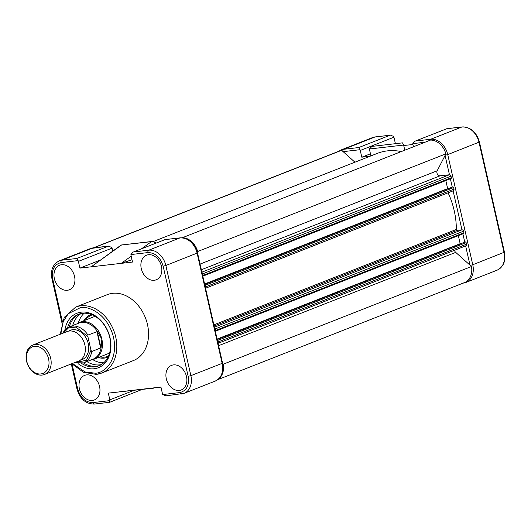 <?xml version="1.0" encoding="UTF-8"?>
<svg xmlns="http://www.w3.org/2000/svg" width="531" height="531" viewBox="0 0 531 531"><rect width="100%" height="100%" fill="white"/><g stroke="black" fill="none" stroke-linecap="round" stroke-linejoin="round"><path stroke-width="0.8" d="M153.565 241.426L377.402 153.353A68.034 51.5 68.5 0 1 387.364 150.877A68.034 51.5 68.5 0 1 401.297 151.567M93.403 247.831L340.112 150.758A17.012 12.877 68.5 0 1 341.625 150.3L354.927 162.201M93.894 247.778L341.625 150.3M222.675 363.629L223.285 364.18L471.508 266.509A17.012 12.877 68.5 0 1 464.512 282.572L217.796 379.652M223.285 364.18A17.012 12.877 68.5 0 1 218.825 378.776M454.516 250.287A3.166 2.396 -111.5 0 0 455.717 252.384L471.508 266.509M217.159 339.322L465.342 241.95A0.79 0.597 68.5 0 1 466.125 242.647L466.477 244.214A1.58 1.195 68.5 0 1 465.853 245.826L218.068 343.325M217.225 339.621A0.79 0.597 68.5 0 1 217.902 340.318L218.261 341.884A1.58 1.195 68.5 0 1 218.035 343.192M217.106 339.077L461.074 243.344M458.339 235.645L460.111 243.457M448.098 192.813A68.034 51.5 68.5 0 1 456.328 229.465A0.79 0.597 -111.5 0 0 457.131 230.374L461.97 229.817A1.58 1.195 68.5 0 1 463.523 231.211L463.882 232.777A0.79 0.597 68.5 0 1 463.45 233.613L215.453 331.191M214.517 327.693A1.58 1.195 68.5 0 1 215.307 328.881L215.666 330.448A0.79 0.597 68.5 0 1 215.327 331.258M204.647 284.244L452.83 186.872A0.79 0.597 68.5 0 1 453.607 187.569L453.965 189.136A1.58 1.195 68.5 0 1 453.335 190.748L205.557 288.247M204.714 284.536A0.79 0.597 68.5 0 1 205.391 285.233L205.749 286.806A1.58 1.195 68.5 0 1 205.524 288.107M204.588 283.992L448.562 188.266M445.821 180.56L447.6 188.379M182.272 237.795L182.299 237.742A17.012 12.877 68.5 0 1 197.691 251.508L445.907 153.844L437.179 170.79A3.166 2.396 -111.5 0 0 437.411 174.188A3.166 2.396 -111.5 0 0 440.073 175.821L449.458 174.739A1.58 1.195 68.5 0 1 451.011 176.133L451.363 177.699A0.79 0.597 68.5 0 1 450.938 178.535L202.942 276.113M202.006 272.609A1.58 1.195 68.5 0 1 202.796 273.797L203.147 275.363A0.79 0.597 68.5 0 1 202.815 276.18M197.691 251.508L197.346 252.179M182.299 237.742L430.515 140.071A17.012 12.877 68.5 0 1 445.907 153.844M153.811 388.115L108.311 393.113L109.837 399.843A2.768 2.097 68.5 0 1 109.924 400.62L92.872 402.578C85.557 402.452 80.506 397.925 77.712 389.017L72.017 363.954M61.55 264.73A13.209 10.003 -111.5 0 0 59.704 265.175A13.209 10.003 -111.5 0 0 54.693 279.864A13.209 10.003 -111.5 0 0 67.357 290.278A13.209 10.003 -111.5 0 0 69.382 289.76A13.209 10.003 -111.5 0 0 74.174 275.018A13.209 10.003 -111.5 0 0 61.55 264.73M86.58 374.886A13.209 10.003 -111.5 0 0 84.734 375.337A13.209 10.003 -111.5 0 0 79.723 390.026A13.209 10.003 -111.5 0 0 92.381 400.44A13.209 10.003 -111.5 0 0 94.412 399.923A13.209 10.003 -111.5 0 0 99.204 385.181A13.209 10.003 -111.5 0 0 86.58 374.886M148.461 254.727A13.209 10.003 -111.5 0 0 146.616 255.172A13.209 10.003 -111.5 0 0 141.604 269.867A13.209 10.003 -111.5 0 0 154.269 280.282A13.209 10.003 -111.5 0 0 156.293 279.764A13.209 10.003 -111.5 0 0 161.085 265.022A13.209 10.003 -111.5 0 0 148.461 254.727M173.491 364.89A13.209 10.003 -111.5 0 0 171.646 365.335A13.209 10.003 -111.5 0 0 166.634 380.023A13.209 10.003 -111.5 0 0 179.292 390.438A13.209 10.003 -111.5 0 0 181.323 389.92A13.209 10.003 -111.5 0 0 186.115 375.178A13.209 10.003 -111.5 0 0 173.491 364.89M71.798 363.722L83.473 372.291L96.297 374.388L101.653 373.054L133.4 360.562A35.444 26.829 -111.5 0 0 146.556 321.082A35.444 26.829 -111.5 0 0 112.638 293.311A35.444 26.829 -111.5 0 0 107.448 294.599L75.694 307.097A35.444 26.829 68.5 0 1 80.885 305.803A35.444 26.829 68.5 0 1 114.809 333.574A35.444 26.829 68.5 0 1 101.653 373.054A35.444 26.829 68.5 0 1 96.463 374.348M78.057 363.616A29.271 22.156 -111.5 0 0 94.14 368.76A29.271 22.156 -111.5 0 0 110.043 337.882A29.271 22.156 -111.5 0 0 81.283 312.148A29.271 22.156 -111.5 0 0 64.862 330.083M81.641 363.469A27.692 20.961 -111.5 0 0 94.757 366.848A27.692 20.961 -111.5 0 0 98.812 365.839A27.692 20.961 -111.5 0 0 109.087 334.995A27.692 20.961 -111.5 0 0 82.59 313.303A27.692 20.961 -111.5 0 0 78.535 314.312A27.692 20.961 -111.5 0 0 67.59 327.746M79.365 314.007A27.692 20.961 -111.5 0 0 69.282 326.877M83.473 362.952A27.692 20.961 -111.5 0 0 96.39 366.204A27.692 20.961 -111.5 0 0 99.622 365.501M155.543 243.284L155.391 242.733L152.477 241.413L151.468 241.645L141.492 248.813M78.117 260.621L76.862 258.471L61.835 260.197A1.978 1.268 83.4 0 0 61.065 262.586L78.117 260.621A2.768 2.097 68.5 0 1 78.376 261.378L79.909 268.109L91.193 266.814L121.168 245.023L151.468 241.645M112.725 251.097L112.054 248.13A2.768 2.097 -111.5 0 0 111.789 247.373L108.125 246.165L93.098 247.897A1.978 1.268 -96.6 0 1 93.31 247.844A1.978 1.268 -96.6 0 1 93.522 247.844M90.549 248.528L59.286 260.834A17.404 13.175 -111.5 0 1 61.835 260.197L93.098 247.897A17.404 13.175 -111.5 0 0 90.549 248.528L108.636 246.079L76.862 258.471M109.924 400.62L109.625 402.312L142.262 389.382M215.234 381.085A17.404 13.175 -111.5 0 0 222.144 363.357L222.562 363.098C224.128 371.773 221.686 377.767 215.234 381.085L183.965 393.385A17.404 13.175 -111.5 0 1 181.416 394.022A1.978 1.268 -96.6 0 1 181.21 394.075A1.978 1.268 -96.6 0 1 179.783 392.582L162.732 394.546A2.768 2.097 68.5 0 1 162.466 393.79L160.939 387.059L119.594 391.812L153.904 388.134M162.732 394.546L165.884 395.834L183.965 393.385A17.404 13.175 -111.5 0 0 190.875 375.663L222.144 363.357L197.114 253.201A17.404 13.175 -111.5 0 0 180.009 237.895L164.982 239.627L133.029 252.139L130.925 254.548L147.976 252.583C155.291 252.716 160.342 257.236 163.136 266.15L188.16 376.306C189.454 385.393 186.666 390.816 179.783 392.582M121.407 245.103L91.193 266.814L132.538 262.055L131.011 255.325A2.768 2.097 68.5 0 1 130.925 254.548M100.1 260.163L79.909 268.109M132.007 259.705L121.254 263.356L131.21 256.201M164.982 239.627L133.029 252.139M81.15 313.529A27.692 20.961 -111.5 0 0 72.701 325.53M86.892 361.604A27.692 20.961 -111.5 0 0 99.808 364.863A27.692 20.961 -111.5 0 0 101.255 364.631M84.21 313.19A27.692 20.961 -111.5 0 0 78.336 322.967M92.772 359.64A27.692 20.961 -111.5 0 0 103.724 362.792M91.199 314.432A22.946 17.37 -111.5 0 0 83.825 320.731M98.308 357.536A22.946 17.37 -111.5 0 0 104.295 358.1A22.946 17.37 -111.5 0 0 107.999 357.124M108.497 356.055A22.149 16.766 68.5 0 1 107.846 356.334A22.149 16.766 68.5 0 1 104.607 357.144A22.149 16.766 68.5 0 1 99.954 356.892M85.471 320.08A22.149 16.766 68.5 0 1 91.624 315.109A22.149 16.766 68.5 0 1 92.294 314.87M44.412 374.494L78.595 361.047A15.824 11.981 -111.5 0 0 84.874 344.931A15.824 11.981 -111.5 0 0 67.006 331.596L32.829 345.044A15.824 11.981 68.5 0 1 50.691 358.379A15.824 11.981 68.5 0 1 44.412 374.494A15.824 11.981 68.5 0 1 26.55 361.16A15.824 11.981 68.5 0 1 32.829 345.044M80.208 360.217A15.824 11.981 -111.5 0 0 88.239 343.61A15.824 11.981 -111.5 0 0 68.758 331.105M62.87 333.222A19.381 14.676 68.5 0 1 69.455 326.811L78.814 323.127A19.381 14.676 68.5 0 1 97.777 332.134L101.839 339.097A19.78 14.974 68.5 0 1 93.994 359.235A19.78 14.974 68.5 0 1 91.093 359.958A19.78 14.974 68.5 0 1 91.073 359.958M76.882 323.89A19.78 14.974 68.5 0 1 79.511 322.43A19.78 14.974 68.5 0 1 101.839 339.097L101.169 347.068A19.381 14.676 68.5 0 1 93.011 359.202L83.646 362.879A19.381 14.676 68.5 0 0 91.704 351.568L90.98 350.214L86.44 360.303L74.871 362.507M48.58 358.883A14.284 10.812 68.5 0 1 40.821 373.95A14.284 10.812 68.5 0 1 26.789 361.392A14.284 10.812 68.5 0 1 34.548 346.331A14.284 10.812 68.5 0 1 48.58 358.883M62.784 333.262L69.455 326.811A19.381 14.676 68.5 0 1 87.954 335.068L97.286 331.583L100.963 347.765L101.169 347.068M97.777 332.134L97.286 331.583M91.704 351.568L100.963 347.765M100.651 348.044L96.901 331.55M87.954 335.068L87.914 336.727L90.98 350.214M370.917 155.902L369.377 149.005L371.926 146.41L402.505 142.866L403.606 145.063L404.801 150.193M371.926 146.41L402.505 142.866M413.437 146.795L412.899 144.405A2.768 2.097 68.5 0 1 412.813 143.629L414.917 141.226L446.87 128.708L461.904 126.982A17.404 13.175 68.5 0 1 479.002 142.281L504.032 252.444A17.404 13.175 68.5 0 1 497.122 270.166L465.86 282.472A17.404 13.175 68.5 0 1 463.311 283.103A1.978 1.268 -96.6 0 1 463.098 283.156A1.978 1.268 -96.6 0 1 463.019 283.162M370.061 156.24L361.797 157.196L370.439 153.791M414.917 141.226L446.87 128.708M342.913 151.448A1.978 1.268 -96.6 0 1 343.723 149.284L358.75 147.552L360.005 149.709A2.768 2.097 68.5 0 1 360.27 150.459L361.797 157.196M395.409 143.682L393.942 137.21A2.768 2.097 -111.5 0 0 393.677 136.454L390.524 135.166L375.198 136.925A1.978 1.268 -96.6 0 1 375.41 136.932M218.606 345.681L455.717 252.384M218.261 341.884L466.477 244.214M217.902 340.318L466.125 242.647M217.219 339.581L465.342 241.95M215.666 330.448L463.882 232.777M215.307 328.881L463.523 231.211M214.411 327.229L461.97 229.817L453.109 190.835M214.132 325.988L457.131 230.374M213.874 324.859L456.328 229.465M205.749 286.806L453.965 189.136M205.391 285.233L453.607 187.569M204.707 284.503L452.83 186.872M203.147 275.363L451.363 177.699M202.796 273.797L451.011 176.133M201.899 272.151L449.458 174.739L445.078 155.464M201.355 269.748L440.073 175.821M200.068 264.093L437.179 170.79M60.833 334.026L63.036 321.945L68.214 313.728L80.274 307.714C87.529 305.524 107.687 313.29 113.541 337.484C118.698 361.757 103.007 373.645 95.149 373.193L85.073 371.972L72.415 363.476M94.505 404.018A1.978 1.268 -96.6 0 1 94.299 404.071A1.978 1.268 -96.6 0 1 92.872 402.578M160.959 387.145L149.649 388.353M109.837 399.843L134.237 390.245M109.625 402.312L94.299 404.071C85.723 403.972 79.949 398.94 76.988 388.984L77.712 389.017M61.921 322.675L51.958 278.821L52.682 278.855C51.388 269.775 54.182 264.352 61.065 262.586M62.359 321.434L52.682 278.855M180.474 237.855A1.978 1.268 83.4 0 0 180.221 237.842A1.978 1.268 83.4 0 0 180.009 237.895L148.746 250.201L133.712 251.926M222.562 363.098L197.532 252.935L165.845 265.5A17.404 13.175 -111.5 0 0 148.746 250.201A1.978 1.268 83.4 0 0 147.976 252.583M188.16 376.306L190.875 375.663L165.845 265.5L163.136 266.15M112.054 248.13L78.376 261.378M155.138 243.437L155.517 243.171M63.289 333.063L68.459 327.926L76.046 327.089L87.914 336.727M415.607 141.014L430.634 139.281L461.904 126.982A1.978 1.268 -96.6 0 1 462.109 126.929A1.978 1.268 -96.6 0 1 462.362 126.936M429.864 140.33A1.978 1.268 83.4 0 1 430.634 139.281A17.404 13.175 68.5 0 1 447.733 154.587L479.42 142.016C476.46 132.06 470.685 127.028 462.109 126.929L446.777 128.688M445.204 155.211L447.733 154.587L472.763 264.743L504.45 252.179L479.42 142.016M470.227 265.367L472.763 264.743A17.404 13.175 68.5 0 1 465.86 282.472L463.005 283.169M450.374 178.774L452.226 186.939M462.886 233.852L464.744 242.023M465.627 245.913L470.001 265.161M412.813 143.629L425.052 142.222M369.377 149.005L403.606 145.063M403.733 145.501L412.926 144.518M338.612 151.348L341.174 149.915A17.404 13.175 68.5 0 1 343.723 149.284L374.992 136.978L390.019 135.252L358.75 147.552M343.132 151.647L360.005 149.709M372.437 137.615A17.404 13.175 68.5 0 1 374.992 136.978A1.978 1.268 -96.6 0 1 375.198 136.925L372.437 137.615L341.174 149.915M393.942 137.21L360.27 150.459M215.347 331.251L463.57 233.587M202.835 276.173L451.051 178.502M75.694 307.097L64.258 317.339L60.215 334.271M76.988 388.984L71.293 363.921M59.286 260.834C52.834 264.153 50.392 270.146 51.958 278.821M152.477 241.413L121.214 245.01M197.532 252.935C194.565 242.979 188.797 237.948 180.221 237.842L164.889 239.607M109.565 353.108L93.994 359.235M74.367 362.706L83.646 362.879M95.082 316.297L79.511 322.43M504.45 252.179C506.016 260.854 503.574 266.847 497.122 270.166"/></g></svg>
